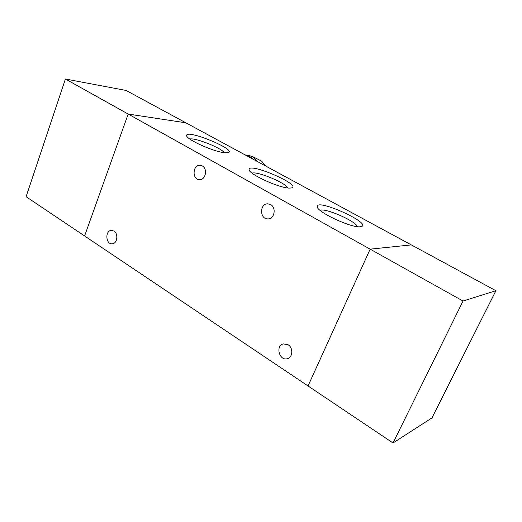 <?xml version="1.0" encoding="UTF-8"?>
<svg xmlns="http://www.w3.org/2000/svg" width="522" height="522" viewBox="0 0 522 522"><rect width="100%" height="100%" fill="white"/><g stroke="black" fill="none" stroke-linecap="round" stroke-linejoin="round"><path stroke-width="0.78" d="M245.784 155.262L249.164 157.089M260.811 160.698L252.615 156.626L248.452 155.282L245.177 154.93C248.041 155.282 250.521 156.626 252.615 158.962M252.615 156.626L257.542 161.631M261.555 161.07L265.868 166.14M65.407 79.011L126.135 90.469L185.852 122.807L128.19 114.064L65.407 79.011L26.1 196.709L308.045 385.96L370.144 249.157L463.04 301.024L495.9 290.715L432.001 417.854L393.02 442.989L463.04 301.024M84.59 235.97L128.19 114.064L370.144 249.157L308.045 385.96L393.02 442.989M185.858 122.807L411.297 244.89L370.144 249.157L411.29 244.896L495.9 290.715M113.985 231.096C118.696 233.81 117.202 243.898 112.126 243.8C105.535 244.42 104.948 230.254 111.571 230.385L113.985 231.096M288.151 344.768C293.325 347.809 292.855 357.322 287.485 358.64C279.498 361.433 275.074 345.773 283.289 343.9L288.151 344.768M270.598 204.578C276.647 207.58 274.428 219.227 267.897 218.914C259.512 219.364 259.506 203.332 267.89 203.828L270.598 204.578M202.268 165.918C208.004 168.75 205.524 180.429 199.365 179.685C191.77 179.568 192.69 164.319 200.246 165.285L202.268 165.918M359.991 226.796C350.745 227.84 316.613 211.73 317.232 206.692C315.901 197.929 372.29 223.279 361.381 226.587L359.991 226.796M357.439 226.665C355.958 221.152 325.075 207.652 320.058 210.307M289.345 188.103C279.166 188.109 248.42 173.95 249.105 169.624C248.107 161.813 302.075 184.997 291.694 187.92L289.345 188.103M287.85 187.972C285.73 182.883 257.209 171.046 252.067 173.134M224.773 152.737C213.955 151.941 185.943 139.322 186.654 135.589C185.891 128.621 237.928 150.114 228.075 152.665L224.773 152.737M224.238 152.672C221.472 147.967 195.137 137.501 189.806 139.022"/></g></svg>
